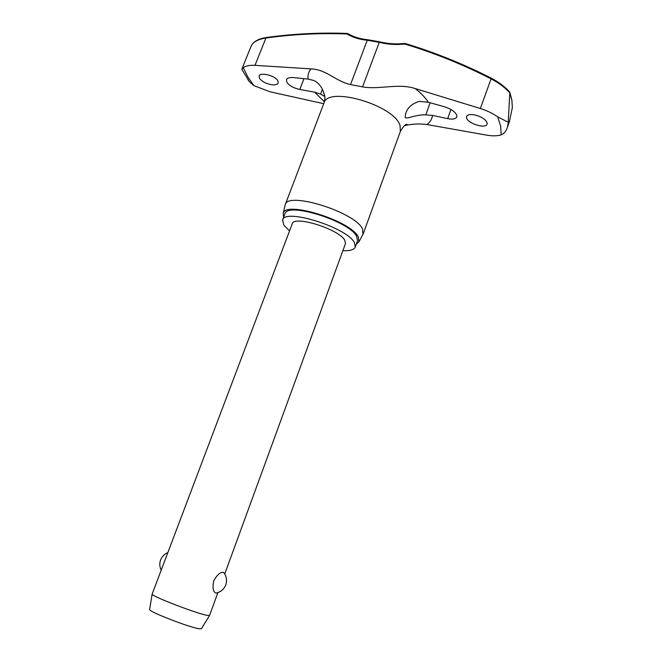 <?xml version="1.0" encoding="UTF-8"?>
<svg xmlns="http://www.w3.org/2000/svg" width="662" height="662" viewBox="0 0 662 662"><rect width="100%" height="100%" fill="white"/><g stroke="black" fill="none" stroke-linecap="round" stroke-linejoin="round"><path stroke-width="0.99" d="M347.509 33.539L346.871 33.961L347.881 33.63C353.599 36.964 360.202 38.992 367.7 39.72M404.788 43.618L404.83 44.048L405.285 43.609M379.657 41.946L379.227 42.343C387.51 44.412 396.042 44.983 404.83 44.048C434.156 52.894 462.779 64.437 490.707 78.662C498.395 82.593 504.75 87.31 509.798 92.796L508.333 120.451L508.714 122.578L508.342 122.329L507.382 127.543C505.917 131.432 503.848 133.873 501.175 134.866C497.394 136.066 492.412 136.14 486.239 135.073L426.932 124.539C420.072 123.587 413.03 123.852 405.798 125.341L404.399 125.606M323.726 103.702L270.096 91.795L253.877 85.613L249.417 81.732L247.902 79.622M509.798 92.796L511.892 100.417L512.338 107.757L511.9 100.219M342.883 250.683C349.941 251.006 354.062 249.806 355.254 247.067L354.501 242.822C347.575 227.67 284.395 207.835 282.558 220.032L283.915 225.295L289.559 230.856M355.254 247.067L357.488 240.918L356.76 236.599C349.933 221.249 286.812 201.505 284.883 213.917L282.558 220.032M362.958 234.373L362.553 229.011C355.444 212.188 287.374 190.987 285.214 204.674L285.016 205.386M283.667 217.103L283.187 213.627C283.932 200.032 351.133 220.694 358.349 236.996L358.961 241.812L356.322 244.129M249.094 51.189L251.577 45.206C253.96 41.491 258.734 39.099 265.901 38.04L266.232 37.544C292.827 33.795 319.845 32.43 347.277 33.439M259.463 78.265L259.123 76.014C260.183 71.81 275.458 75.691 277.899 80.88L278.189 83.04C277.502 84.463 275.558 85.059 272.372 84.819C266.372 83.892 262.069 81.707 259.463 78.265M324.769 96.52L320.607 94.103L314.599 92.167L299.787 89.469C293.448 88.046 289.12 85.605 286.795 82.138L286.481 79.68C287.291 77.967 289.675 77.272 293.622 77.595L308.111 79.084C307.557 75.195 308.5 71.794 310.941 68.881L254.986 65.348C249.5 65.091 245.594 65.869 243.26 67.689L241.895 69.071L242.035 69.775M474.604 114.898C481.439 116.644 485.618 119.309 487.141 122.892L487.091 124.1C485.867 129.214 467.513 123.537 466.536 117.786L466.569 116.471C467.471 114.634 470.152 114.112 474.604 114.898M444.318 106.731C451.145 108.932 455.299 111.812 456.788 115.37L456.763 116.917C455.729 119.011 452.7 119.59 447.694 118.639L432.468 115.395L425.782 114.865C415.686 114.369 406.551 119.574 405.144 117.414L405.715 113.624C407.353 107.774 411.88 103.694 419.286 101.369L428.413 102.279L444.318 106.731M310.941 68.881C326.449 69.353 335.758 81.418 350.529 84.579L362.553 86.888C379.574 89.875 398.441 82.924 415.297 88.592L480.355 108.518L491.278 78.257M508.333 120.451L508.342 122.329L497.683 116.86C492.859 113.442 487.083 110.662 480.355 108.518M308.111 79.084L313.987 80.524C319.101 83.23 322.468 87.732 324.099 94.021L324.843 96.842M224.741 573.954L345.456 243.633L344.852 240.422C339.498 229.3 293.655 214.951 292.215 223.83L152.144 594.087C150.547 595.883 198.137 614.195 207.661 615.428L209.597 615.379L217.93 592.581M216.739 592.92L215.853 593.02C213.056 591.828 212.345 587.79 213.71 580.905C217.128 574.757 220.355 571.927 223.392 572.415L224.178 573.11C226.627 576.743 227.149 580.665 225.75 584.894C223.938 589.379 220.711 592.093 216.06 593.053M149.629 609.379L149.62 609.462C148.139 611.498 190.871 628.048 199.651 628.817L201.471 628.652M509.368 91.795L509.823 92.581M512.33 107.757L509.434 121.494L508.714 122.578M254.986 65.348L265.901 38.04C292.472 34.3 319.465 32.943 346.871 33.961C352.763 37.411 359.549 39.513 367.245 40.25L379.227 42.343L362.553 86.888M379.566 41.789L367.791 39.728L367.245 40.25L350.529 84.579M497.683 116.86L500.704 126.252L501.175 134.866M253.877 85.613L247.613 76.585L243.26 67.689M405.798 125.333L407.213 124.489C405.856 123.653 403.563 125.987 400.336 131.473L400.071 125.639C394.552 105.241 327.624 85.663 323.966 103.073L285.214 204.674M415.297 88.592C421.082 93.193 425.451 97.761 428.413 102.279M432.468 115.395C432.046 119.077 430.201 122.122 426.932 124.539M324.397 101.766L314.599 92.167M425.782 114.865L430.118 102.759M447.694 118.639L450.921 109.495M299.787 89.469L303.982 78.662M320.607 94.103L322.394 89.428M379.599 41.797C387.742 43.824 396.133 44.379 404.78 43.46L405.202 43.493M241.845 69.386L249.417 81.732M283.187 213.627L285.09 205.063M201.422 628.735L209.556 615.445M167.8 552.671C164.399 554.069 162 556.494 160.601 559.953C159.352 563.47 159.542 566.871 161.18 570.156M149.62 609.462L152.144 594.087M323.966 103.073C325.15 99.416 325.199 96.404 324.107 94.021M511.875 100.045L509.823 92.266M251.659 45.057C254.191 41.152 259.032 38.644 266.165 37.552M405.243 43.51C434.595 52.364 463.259 63.916 491.212 78.141M509.632 91.944C504.742 86.606 498.61 82.014 491.254 78.166M509.359 121.7L507.382 127.543M358.961 241.812L363.124 234.075M400.336 131.473L363.272 233.711M249.367 50.502L241.895 69.071"/></g></svg>
